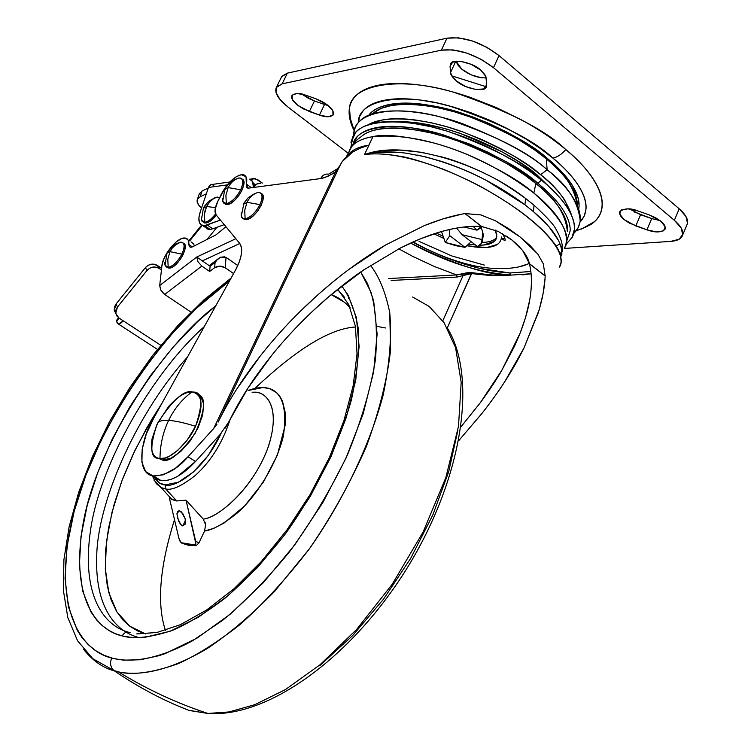 <?xml version="1.0" encoding="UTF-8"?>
<svg xmlns="http://www.w3.org/2000/svg" width="751" height="751" viewBox="0 0 751 751"><rect width="100%" height="100%" fill="white"/><g stroke="black" fill="none" stroke-linecap="round" stroke-linejoin="round"><path stroke-width="1.13" d="M157.701 422.935C172.608 400.152 184.042 389.816 192.003 391.919C182.202 399.072 174.41 408.563 168.618 420.391C175.462 420.832 184.436 422.804 195.542 426.315L187.168 440.095L177.705 450.412L169.388 456.232L164.957 457.997L159.991 458.532C168.675 460.889 188.313 443.231 195.542 426.315C203.906 405.887 202.732 394.416 192.003 391.919L193.392 392.069C202.507 391.909 203.221 403.325 195.542 426.315C184.436 422.804 175.462 420.832 168.618 420.391C162.676 420.062 159.005 420.945 157.616 423.048C159.005 420.945 162.676 420.062 168.618 420.391C174.41 408.563 182.202 399.072 192.003 391.919C185.497 391.731 177.734 396.556 168.703 406.385L157.259 423.799M157.541 457.969L162.488 460.063L159.409 458.457C150.238 458.767 149.411 447.446 156.94 424.493L152.096 438.697C150.266 451.032 152.894 457.641 159.991 458.532C160.076 445.024 162.958 432.313 168.618 420.391C162.958 432.313 160.076 445.024 159.991 458.532L162.488 460.063C169.36 462.541 180.221 453.679 195.082 433.505C205.436 409.802 206.309 396.697 197.701 394.172M159.409 458.457L162.488 460.063L171.04 458.185L180.831 451.417L190.341 440.762L198.039 427.892L202.695 414.881L203.605 403.785L200.686 396.293L197.682 394.153M565.869 244.591L572.262 237.213C581.321 219.367 560.068 195.063 541.443 180.127L537.866 183.3C548.643 192.087 556.82 200.62 562.377 208.9C567.887 217.152 570.478 224.493 570.15 230.914L566.864 240.611M412.956 242.366L412.599 242.179C448.704 261.019 481.147 271.289 509.929 272.979L510.314 274.941C488.319 275.504 455.068 264.896 410.553 243.099C445.841 262.08 479.091 272.697 510.314 274.941L509.929 272.979L479.617 268.398L446.047 257.771M501.358 238.32L504.465 238.902M555.637 193.082L537.2 175.086L538.063 177.424L537.2 175.086L532.741 171.557L518.143 161.334L501.734 151.664L459.922 133.237L444.817 128.505L419.189 123.033L395.937 121.643M368.15 124.816C385.244 114.143 427.957 118.818 464.08 132.42C500.335 147.224 525.841 161.315 540.607 174.683L547.122 169.782C527.803 151.655 492.9 134.222 442.433 117.503C392.313 103.413 352.172 113.194 353.871 134.739C353.899 128.984 356.34 123.971 361.184 119.719C376.082 106.135 421.724 108.989 462.09 123.539C502.588 139.536 530.929 154.95 547.122 169.782L546.362 158.893C556.726 167.473 564.564 175.837 569.887 183.986C575.031 191.918 577.491 199.024 577.256 205.295C574.487 187.741 564.189 172.27 546.362 158.893L547.122 169.782C567.287 184.802 578.326 201.897 580.241 221.085L578.27 227.637L573.839 233.345C592.013 215.8 567.991 186.361 547.122 169.782L540.607 174.683C556.247 186.501 566.658 200.292 571.849 216.063M519.673 266.614L529.361 263.545M501.405 236.997L501.368 238.227C499.668 247.117 488.263 249.632 467.16 245.784L486.592 247.595L497.678 244.357M443.531 238.245L433.947 233.861L443.531 238.255M260.916 183.225L256.664 184.014L253.556 187.459L248.609 188.116L247.689 188.079L246.375 184.051C247.417 178.785 246.45 175.696 243.474 174.786L241.249 174.711L236.283 176.692L230.782 181.066L225.553 187.168L217.621 201.737C214.777 207.83 214.251 212.186 216.072 214.824L239.729 243.39C243.296 248.863 241.925 257.706 235.607 269.919L154.049 417.556L235.607 269.919L239.4 261.695L241.446 254.082L241.55 247.783L239.729 243.39L216.072 214.824L215.086 209.585L217.621 201.737L221.376 194.096C227.3 183.235 233.927 176.767 241.249 174.711L246.009 176.757L246.535 187.196L248.609 188.116L320.705 178.569L327.793 176.382L335.641 171.726L213.669 428.53L187.994 456.777L175.49 468.192L163.38 474.81L153.063 475.946L145.666 471.6L141.92 462.381L142.155 449.398L146.267 434.087L153.767 418.082C142.258 435.327 134.054 473.637 153.523 476.021C166.196 475.411 177.687 468.99 187.994 456.777L213.669 428.53L335.641 171.726L340.194 165.098L219.189 419.969M346.474 156.696C350.773 150.547 358.246 146.698 368.891 145.15L372.918 136.616C360.949 138.635 353.195 142.981 349.684 149.665L349.966 149.13C353.411 142.868 361.062 138.7 372.918 136.616L368.966 145.14L372.984 136.607C401.344 134.147 432.876 140.174 467.591 154.678C498.401 168.543 520.49 181.338 533.858 193.054C552.135 207.576 573.088 231.186 564.348 248.365C572.215 236.603 562.058 218.166 533.858 193.054L535.876 183.516L533.858 193.054C501.931 169.266 468.934 152.669 434.867 143.263C405.061 135.978 384.437 133.753 372.984 136.607L364.47 154.65C373.641 153.204 385.338 153.72 399.551 156.217C407.511 157.166 422.006 161.474 443.043 169.135C462.935 177.405 478.209 184.765 488.863 191.233C504.681 200.386 517.908 209.247 528.544 217.818C539.321 226.351 547.779 234.734 553.909 242.967C558.65 248.712 561.035 255.162 561.081 262.315L559.504 267.074M556.097 246.187L559.955 243.784M361.785 136.166C365.953 132.692 371.989 130.299 379.875 128.994C389.196 127.463 400.433 127.651 413.613 129.557L431.055 132.927L446.319 137.095L462.128 142.483L477.796 148.867L493.107 156.152L507.845 164.234L523.926 174.532L535.876 183.516C546.39 192.078 554.369 200.395 559.805 208.468C565.193 216.523 567.747 223.685 567.446 229.956L567.343 231.27C565.381 213.444 554.895 197.522 535.876 183.516C520.64 169.735 494.055 155.335 456.139 140.324C418.373 126.647 375.697 123.699 361.822 136.147L356.969 139.921L352.698 144.69L346.305 156.856M561.842 251.857L559.889 253.716L561.842 251.857M530.826 271.515L509.929 272.979L530.826 271.496M419.03 241.381L451.849 255.969L484.423 265.112M461.076 426.737L480.236 402.818L501.743 370.45L520.058 333.284L525.578 317.41L529.746 299.809C532.074 286.262 531.961 274.246 529.417 263.751L545.179 276.03L545.048 278.461L543.086 293.669L539.171 309.834L523.991 347.976C513.224 369.699 499.349 391.337 482.386 412.9L458.758 440.64M398.809 248.825L412.599 256.335L434.36 266.502L456.617 274.941L388.464 278.546L456.617 274.941L467.047 272.773L471.835 272.679C489.464 275.241 502.288 276.002 510.314 274.941L491.83 275.026L471.835 272.679L471.637 273.58L490.168 275.504L504.437 275.551L531.06 273.758L522.752 274.904M476.801 273.467L476.444 274.265L476.801 273.467M458.767 440.612L482.386 412.9C492.177 400.236 499.687 389.741 504.907 381.414L523.991 347.976L538.326 312.623C542.466 299.067 544.747 286.863 545.179 276.03L529.417 263.751C531.943 273.843 532.055 285.859 529.746 299.809C527.944 310.604 524.348 322.667 518.969 335.997L514.435 346.352L501.743 370.45C496.514 379.574 489.352 390.36 480.236 402.818L461.076 426.709M506.54 236.143L511.947 240.029C522.011 248.318 527.822 256.185 529.38 263.62L545.188 275.927L529.38 263.62L522.677 250.543L511.947 240.029L498.148 231.374L481.682 226.492L465.066 213.556L480.912 214.927L495.425 220.785L519.974 236.875L537.8 254.035L543.302 263.77L545.179 276.03L543.302 263.77L537.8 254.035L529.84 245.324L519.974 236.875L508.446 228.501L495.425 220.785L480.912 214.927L464.953 213.575C452.75 215.593 439.166 219.621 424.202 225.666L385.563 245.004L349.666 268.886C340.813 275.307 329.83 284.31 316.715 295.875L300.203 311.402M286.807 325.145C276.086 336.711 267.196 347.056 260.146 356.181L237.081 388.577M219.179 419.987L339.358 166.778L218.194 421.987C228.755 400.339 242.742 378.41 260.146 356.181C276.912 334.805 295.772 314.707 316.715 295.875C339.02 275.852 361.973 258.898 385.563 245.004L424.202 225.666L442.283 219.104L462.212 214.063L464.953 213.575L481.532 226.473C469.366 225.694 455.707 227.478 440.537 231.824L421.039 238.583L400.668 247.868L363.578 269.994L329.623 295.988C308.182 314.237 288.844 334.073 271.618 355.476C253.791 377.678 239.653 399.607 229.205 421.292L220.005 434.613L195.542 461.452L187.994 456.777L195.542 461.452L220.005 434.613M340.87 163.802L341.292 163.042M368.891 145.15L360.142 148.191L352.726 151.984L346.277 156.884L342.193 161.587L352.726 151.984L360.142 148.191L368.966 145.14L364.47 154.65L381.076 150.913L400.17 150.097L421.377 152.293L443.39 157.316C456.749 161.014 471.459 166.853 487.549 174.814C496.373 178.813 509.084 186.708 525.672 198.499L534.008 205.201C547.028 217.17 554.463 225.403 556.322 229.881C561.344 238.677 563.278 245.915 562.142 251.604M558.444 240.395L548.84 226.558L533.501 211.66L524.911 204.779L533.501 211.66L524.911 204.779L486.329 180.409C473.599 173.528 458.87 167.257 442.151 161.587L424.878 156.696L405.944 153.148L399.476 152.434L375.904 152.537M332.9 180.39L332.336 178.691L332.918 180.418M152.979 475.937L156.799 479.166L161.615 480.649C171.538 481.307 182.85 474.904 195.542 461.452L177.536 476.387L171.359 479.251L165.727 480.621L160.845 480.537L156.734 479.157L152.979 475.937M216.973 424.184L213.669 428.53M399.551 152.444C386.202 151.28 374.514 152.012 364.47 154.65C395.242 149.89 449.164 167.295 495.641 195.204C542.213 223.3 568.094 253.237 559.645 266.821M561.71 255.781C563.175 243.793 553.778 229.083 533.501 211.66L534.008 205.201L533.501 211.66L524.911 204.779C492.478 180.569 456.655 164 417.443 155.063M562.152 245.126L560.762 256.739M364.47 154.65C404.385 139.151 481.579 163.558 525.672 198.499L534.008 205.201M525.672 198.499L524.911 204.779M474.604 273.139L473.684 273.89L474.604 273.139M328.422 174.148C325.07 173.716 322.498 175.19 320.705 178.569L253.556 187.459L255.518 184.84L258.203 183.375M250.111 179.639C252.805 180.428 253.876 183.047 253.322 187.487L252.674 181.629L250.027 179.602M246.375 184.051L251.435 187.741L246.375 184.051M442.771 320.818L463.114 275.514L457.068 277.072L391.13 280.452L457.068 277.072L456.617 274.941L457.068 277.072L463.114 275.514L442.771 320.818M471.91 272.688L472.144 273.655L471.91 272.688M225.234 428.051L248.168 387.798L271.618 355.476C278.508 346.737 287.605 336.476 298.889 324.714L313.834 310.069L329.623 295.988C342.54 285.173 353.862 276.509 363.578 269.994L400.668 247.868C415.209 240.583 428.502 235.232 440.537 231.824C456.176 227.44 469.844 225.657 481.532 226.473L498.345 231.468M456.617 274.941L471.835 272.679L447.296 327.924L471.637 273.58L467.103 274.002L463.114 275.514L462.7 273.89L463.114 275.514L471.637 273.58L491.689 275.579L510.323 274.941M436.293 233.101L442.761 236.067L436.293 233.101M468.934 244.103L475.43 244.967L468.934 244.103M479.833 245.192L483.344 245.079L494.374 241.343L496.045 239.156L496.777 236.527L495.378 230.116L496.787 234.997L495.895 239.428C493.773 243.211 488.413 245.126 479.833 245.183M371.097 114.255L373.716 112.819C387.854 100.061 430.323 102.605 467.666 116.029C505.141 130.805 531.379 145.093 546.362 158.893L534.571 149.9L518.688 139.639L504.109 131.603L488.957 124.384L473.44 118.095L454.684 111.908L439.654 108.106L425.282 105.562C412.186 103.798 400.987 103.751 391.675 105.422L381.33 108.322L373.688 112.828M368.074 124.844L383.001 119.822C392.426 118.217 403.803 118.358 417.124 120.226L431.75 122.892L447.052 126.825L462.963 132.007L481.992 139.611L500.485 148.548L515.167 156.846L528.554 165.577L540.607 174.683C551.206 183.375 559.232 191.815 564.686 200.019L571.868 216.119M555.702 193.148L537.2 175.086C518.218 157.428 450.741 120.357 396.059 121.643M354.096 142.915L354.932 139.864M571.793 238.076L574.487 229.186C574.862 222.568 572.234 215.011 566.592 206.506C560.903 197.973 552.52 189.186 541.443 180.127L528.845 170.618L514.848 161.503L496.308 151.186L480.142 143.488L463.592 136.757L446.892 131.078L430.774 126.694L412.355 123.183C398.462 121.202 386.605 121.042 376.805 122.695C367.051 124.375 360.001 127.623 355.674 132.439L350.97 142.606M353.12 144.126L357.232 136.757C361.466 132.101 368.328 128.975 377.828 127.379C387.366 125.802 398.894 125.99 412.402 127.933L439.617 133.791L468.662 143.685L487.746 152.106L506.174 161.803L522.987 172.27L537.866 183.3L541.443 180.127C524.179 164.262 493.491 148.172 449.38 131.857C405.446 117.325 361.156 118.855 353.214 135.828L351.121 141.714M337.133 168.862L335.641 171.726L331.651 174.373L324.113 177.799L320.705 178.569C322.461 175.236 324.995 173.763 328.3 174.129M338.767 167.764L335.641 171.726L337.124 168.872M339.358 166.778L342.193 161.587M465.066 213.556L481.682 226.492L465.066 213.556M353.158 144.089C356.387 125.567 397.814 120.77 443.109 134.804C488.629 150.867 520.208 167.032 537.866 183.3M261.799 193.842L263.15 196.358L262.906 200.433L261.095 205.445L257.987 210.609L254.073 215.124L249.952 218.306L246.262 219.658L243.193 218.625L244.76 219.583L246.262 219.658L242.498 218.231L241.193 215.912L241.174 212.927L241.756 217.396L243.033 218.55L245.126 218.841L244.713 210.299L246.995 202.319L244.713 210.299L245.126 218.841C250.571 217.443 255.518 212.702 259.949 204.619L246.995 202.319L243.249 204.45L246.995 202.319C249.529 197.288 253.181 193.993 257.94 192.425L259.583 192.5C262.794 193.852 262.925 197.888 259.949 204.619C255.518 212.749 250.581 217.49 245.126 218.841L246.262 219.658C255.209 219.376 268.633 195.833 261.198 193.486M184.126 243.587L185.206 246.103L184.821 250.064L183.009 254.861L180.052 259.771L176.401 264.014L172.627 266.943L169.313 268.116L166.121 266.84L164.854 264.399L164.844 262.259L165.042 265.197L168.205 267.356L167.792 259.273L169.998 251.679L181.902 254.101L169.998 251.679L167.792 259.273L168.205 267.356C173.077 266.211 177.64 261.789 181.902 254.101C185.159 246.506 184.737 242.517 180.634 242.132L175.969 243.906L172.355 246.309L167.022 253.021L169.998 251.679L172.298 248.018L176.138 244.375L179.705 242.46L181.845 242.207C184.868 243.484 184.877 247.455 181.902 254.101C177.649 261.846 173.077 266.267 168.205 267.356L169.313 268.116C177.433 268.191 190.369 245.098 183.347 243.099M242.601 179.358L243.868 181.78L243.587 185.722L241.794 190.585L238.762 195.617L234.96 200.038L230.979 203.164L227.431 204.516L224.483 203.53L225.948 204.441L227.431 204.516L223.798 203.145L222.596 201.024L222.549 198.273L222.681 201.371L226.314 203.709L225.901 195.382L228.144 187.609L225.901 195.382L226.314 203.709C231.552 202.291 236.34 197.644 240.677 189.778L228.144 187.609L224.624 189.665L228.144 187.609C230.632 182.718 234.209 179.517 238.874 178.015L240.489 178.071C243.521 179.367 243.587 183.263 240.677 189.778C236.349 197.691 231.561 202.338 226.314 203.709L227.431 204.516C236.011 204.131 249.116 181.226 242.038 179.029M203.286 208.365L206.6 206.497L209.585 202.019L213.566 198.668L217.18 197.034L219.658 197.597L217.18 197.034L213.566 198.668L210.308 201.249L207.098 205.539L205.042 210.684L204.291 215.284L204.807 222.268L205.905 223.047C209.135 222.493 212.617 219.865 216.344 215.161L209.332 221.761L205.905 223.047L204.807 222.268C207.914 221.845 211.491 219.085 215.537 213.988C211.726 218.916 208.149 221.676 204.807 222.268L204.403 214.11L206.6 206.497L203.286 208.365M180.634 242.132L175.302 244.995L172.298 248.018L169.998 251.679L167.022 253.021L165.042 265.197M192.35 246.91L188.858 244.488L188.163 240.123L185.553 238.086L181.442 238.658L176.447 241.728L171.294 246.835L166.741 253.209L163.436 259.959L161.869 266.079L159.7 285.521L196.734 257.03L202.329 260.888L239.804 243.484L202.329 260.888L210.111 266.267L215.086 262.484L214.645 267.685L215.086 262.484L210.111 266.267L209.66 271.468L210.111 266.267L196.734 257.03L198.029 261.836L201.85 266.089L209.66 271.468L214.645 267.685C218.015 265.619 221.536 265.638 225.206 267.75L226.042 257.358L237.804 265.563L226.042 257.358L225.206 267.75L233.599 273.561L225.206 267.75L219.808 266.136L214.645 267.685L209.66 271.468L201.85 266.089L164.694 294.458L190.97 312.059L164.694 294.458L160.921 290.29L159.7 285.521L161.869 266.079C162.648 255.321 176.701 237.72 184.333 237.992C187.506 238.001 189.017 240.17 188.858 244.488L189.336 246.647L190.998 247.295L192.641 246.769L215.903 234.922L225.92 226.727L215.903 234.922L192.641 246.769L190.303 247.257L188.858 244.488L192.312 246.882M215.434 207.642L206.6 206.497L215.434 207.642M201.23 217.058L201.381 220.015L204.807 222.268L201.953 221.198L201.23 217.058M205.389 227.403L208.074 229.337L210.177 229.449L204.666 225.572L202.573 225.469C198.63 224.108 197.851 219.611 200.217 211.97L208.459 187.478L200.217 211.97L198.921 217.724L199.278 222.202L201.259 224.915L204.666 225.572L210.177 229.449L212.721 228.839L207.201 224.953L220.418 220.081L204.666 225.572L207.201 224.953L212.721 228.839L210.177 229.449L206.76 228.783M194.293 245.924L193.664 243.944L191.045 241.906M118.611 317.795L116.452 320.461L116.536 321.419L119.174 318.161L116.536 321.419L117.4 323.24L118.714 324.028L120.864 323.146L123.267 320.827L160.761 345.263L118.836 317.945L160.761 345.263L123.267 320.827L118.714 324.028L117.4 323.24L116.518 320.386M115.767 313.467L114.236 309.919L114.518 306.849L116.039 303.995L145.403 267.619L147.956 265.413L151.139 264.221L154.443 264.239L161.615 268.314L157.381 265.441L158.968 268.332L161.427 270.003L158.968 268.332L157.381 265.441C153.054 263.132 149.064 263.854 145.403 267.619L116.039 303.995L117.494 306.999L146.952 270.52L149.524 268.304L152.706 267.112L156.03 267.131L158.968 268.332C154.631 266.023 150.622 266.746 146.952 270.52L145.403 267.619L146.952 270.52L117.494 306.999L116.039 303.995L114.283 310.257L115.767 313.467M118.836 317.945L116.696 315.777L115.682 312.942L115.964 309.863L117.494 306.999L115.729 313.27L118.836 317.945M199.325 193.674L202.113 190.961L208.271 188.05L202.113 190.961L200.16 196.734L197.372 199.437C196.48 202.16 197.879 204.995 201.578 207.952L198.733 205.173L197.147 201.841L197.644 198.874L200.16 196.734L206.318 193.842L200.16 196.734L202.113 190.961L199.137 194.237M250.571 179.761L252.984 178.531L257.574 179.564L262.352 183.066L254.927 178.456L250.59 179.771M253.331 183.216L254.12 186.464L253.331 183.216L255.547 184.821M224.202 224.652L212.721 228.839L224.211 224.652M211.097 184.446L208.459 187.478L227.3 184.887L208.459 187.478L209.82 185.281L211.669 184.286L212.993 184.549M203.145 222.099L205.905 223.047L203.155 222.099M216.926 227.3L207.088 239.409L216.926 227.3M202.282 225.384L189.674 240.949L202.282 225.384M228.144 187.609L240.677 189.778C243.934 182.061 243.333 178.147 238.874 178.015C234.209 179.517 230.632 182.718 228.144 187.609M196.734 257.03L235.842 238.705L196.734 257.03L159.7 285.521L160.554 289.576L163.474 293.5L164.694 294.458L201.85 266.089L198.029 261.836L196.734 257.03M169.313 268.116L166.806 267.196L169.313 268.116M246.995 202.319L259.949 204.619C263.263 196.687 262.587 192.622 257.94 192.425C253.181 193.993 249.529 197.288 246.995 202.319M213.087 185.394L213.753 185.619M216.908 260.024L220.55 257.255L224.84 256.776M226.042 257.358L220.55 257.255L218.147 258.832M217.583 259.339L215.086 262.484M496.646 237.4C494.308 240.573 489.427 242.254 481.982 242.432M441.663 232.322L440.565 231.815M480.856 226.436L480.311 228.173L477.045 230.163L464.034 227.009L477.045 230.163L473.102 226.342L477.045 230.163L480.884 226.661M482.79 232.679L481.532 243.352L477.373 246.469L481.269 243.765L482.283 239.644L462.053 234.678L477.373 246.469L462.053 234.678L482.283 239.644L482.79 232.679L480.959 226.445M470.126 242.686L465.029 247.351L445.287 242.451L441.485 231.561L445.287 242.451L455.566 245.643L465.029 247.351L449.765 235.673L445.287 242.451L449.765 235.673L449.201 229.581L449.765 235.673L465.029 247.351M456.58 228.088L462.053 234.678L456.58 228.088M578.73 209.078L579.096 205.417L578.026 197.776L572.778 186.117L567.531 178.578L561.372 171.453L547.695 158.724L546.184 158.752L547.695 158.724C558.246 167.464 566.216 175.969 571.614 184.258C576.965 192.528 579.453 199.907 579.059 206.412L578.73 209.088M581.79 228.895L594.726 221.479C615.219 201.446 589.028 168.299 565.832 149.562C561.551 154.396 557.233 157.241 552.867 158.076C573.511 174.645 597.186 203.784 580.119 221.93M629.62 208.966L640.584 214.73L635.797 225.948L646.921 229.844L651.699 218.607L640.584 214.73L635.797 225.948L624.006 219.545C620.364 216.56 619.002 213.828 619.904 211.36C624.738 208.168 630.69 208.018 637.768 210.909L648.995 214.814L661.03 221.357L665.189 226.877L663.508 230.839L656.646 231.937L646.921 229.844L629.347 223.094L624.006 219.545L619.735 214.063L621.18 210.036L627.939 208.825L637.768 210.909L648.995 214.814L655.604 217.734L661.03 221.357C664.41 224.033 665.724 226.708 664.973 229.393C661.124 232.622 655.107 232.772 646.921 229.844L651.699 218.607L660.007 220.55M480.724 70.134L485.85 76.424L486.676 84.779L483.851 88.9L475.946 89.547L465.639 86.553L456.317 80.92L452.205 76.574L450.553 72.518L450.056 66.417L452.693 62.117L460.616 61.31L471.177 64.323L480.724 70.134L484.836 74.565L486.404 78.667L486.197 86.9C486.413 91.951 466.268 89.989 456.317 80.92C452.271 77.175 450.347 74.377 450.553 72.518L455.782 61.263L450.553 72.518L450.056 66.417L450.534 64.032C452.008 57.639 474.425 63.215 480.724 70.134M324.535 104.492L314.453 100.972L309.356 111.533L319.447 115.072L324.535 104.492L314.453 100.972L309.356 111.533L297.706 105.281C292.89 101.526 290.956 98.24 291.904 95.443C295.434 92.964 299.959 92.861 305.479 95.124L315.833 98.738L327.624 105.084L332.881 110.819L332.956 115.203L327.896 116.781L319.447 115.072L303.207 108.811L297.706 105.281L292.383 99.611L292.092 95.161L296.992 93.462L305.479 95.124L315.833 98.738L322.066 101.498L327.624 105.084C332.092 108.407 333.96 111.646 333.256 114.781C330.356 117.306 325.756 117.4 319.447 115.072L324.535 104.492L328.225 105.562M580.119 221.958L584.297 216.016L586.043 208.862C586.522 201.963 583.931 194.105 578.27 185.3C572.562 176.476 564.095 167.398 552.867 158.076L540.091 148.304L525.86 138.963L507.009 128.402L490.544 120.564L470.267 112.5L453.304 107.027L436.988 102.915L421.395 100.183C407.192 98.287 395.073 98.268 385.038 100.127C375.049 101.995 367.812 105.469 363.343 110.557L359.785 116.17L358.311 122.582M368.901 115.119L369.802 114.039C374.064 109.289 380.898 106.051 390.313 104.323C399.767 102.615 411.154 102.662 424.484 104.455L439.11 107.036L457.528 111.824L473.487 117.203L489.286 123.596L507.732 132.523L522.367 140.822L535.707 149.571L547.695 158.724C531.746 143.92 503.489 128.853 462.926 113.523C422.494 99.77 379.405 99.817 368.901 115.119M686.883 224.962L687.512 223.15L685.935 216.429L679.204 208.797L499.03 55.583L486.836 47.285L472.576 41.033L458.542 37.85L446.967 38.188L287.389 73.129L281.907 76.255L281.278 77.381M486.263 86.769L451.717 75.823M486.31 77.869L481.353 77.785L471.055 74.818L461.762 69.176L457.669 64.811L456.092 61.225L461.762 69.176C469.807 75.25 477.983 78.142 486.301 77.86M314.453 100.972L308.323 98.268L302.831 94.729L314.453 100.972M651.699 218.607L634.144 211.885M686.949 224.831C688.92 220.418 686.339 215.077 679.204 208.797L674.351 220.306L679.204 208.797L499.03 55.583L493.482 67.684L499.03 55.583C481.119 42.084 463.771 36.283 446.967 38.188L441.363 50.176L446.967 38.188L287.389 73.129L282.16 83.83L441.363 50.176C458.138 48.383 475.514 54.222 493.482 67.684L674.351 220.306C681.514 226.558 684.123 231.862 682.171 236.208C680.509 239.222 676.689 240.949 670.709 241.39L564.32 248.44L670.709 241.39L679.045 239.278L682.734 234.556L681.119 227.891L674.351 220.306L493.482 67.684L481.25 59.395L466.962 53.133L452.928 49.895L441.363 50.176L282.16 83.83L276.697 86.881L275.974 92.401L280.001 99.507L288.102 107.121L348.07 153.138L288.102 107.121C278.236 99.273 274.303 92.739 276.302 87.529L282.16 83.83L287.389 73.129L281.503 76.912M349.694 118.17C348.089 109.956 349.713 102.953 354.556 97.17C359.447 91.397 367.427 87.398 378.504 85.192C389.628 83.004 403.118 82.92 418.955 84.938C434.848 86.994 451.773 91.078 469.741 97.179L496.261 107.515L521.889 120.113C538.645 129.275 553.29 139.085 565.832 149.562C578.308 160.019 587.667 170.186 593.91 180.071C600.096 189.928 602.846 198.705 602.171 206.403C601.457 214.063 597.618 220.137 590.652 224.624L581.424 229.036M302.08 94.128L302.831 94.729M451.82 62.633L450.056 66.417L451.82 62.633M358.33 122.563C357.72 100.972 398.922 91.631 448.816 105.788C499.021 122.507 533.698 139.939 552.867 158.076C557.233 157.241 561.551 154.396 565.832 149.562C545.057 129.735 507.385 110.538 452.815 91.941C398.528 76.039 351.205 84.703 349.468 107.994C348.502 115.372 350.069 122.929 354.181 130.655M181.32 511.872L185.187 518.763L185.244 523.945L182.887 525.822L185.478 520.349L182.887 525.822C182.193 526.244 180.784 524.761 178.682 521.372L176.907 513.872L179.179 510.718L182.643 513.327L185.187 518.763L185.244 523.945L182.887 525.822L180.681 524.442L177.33 517.514M230.135 419.387C222.756 442.414 211.115 461.123 195.213 475.533C181.357 486.272 171.481 490.722 165.586 488.863L176.776 500.964L186.041 500.185L203.192 519.072C217.706 518.406 254.439 487.634 268.774 445.362C281.296 404.676 265.037 391.524 253.998 392.219L252.073 392.229L253.998 392.219C266.192 391.064 282.188 407.784 267.253 449.633C250.646 492.168 216.513 518.152 203.192 519.072L186.041 500.185L176.776 500.964L169.397 498.054L178.907 538.354L181.038 542.682L194.866 544.963L195.823 543.574L186.041 500.185L195.617 541.049L198.931 543.011L196.095 545.686L188.745 545.376L182.118 543.311L188.745 545.376L196.095 545.686L198.931 543.011L204.554 531.032L198.931 543.011L195.617 541.049L195.823 543.574L194.866 544.963L196.095 545.686L194.866 544.963L187.684 544.682L181.038 542.682L182.258 543.395L179.78 540.945L178.907 538.354L169.397 498.054L171.81 499.518L176.776 500.964L165.586 488.863C171.481 490.722 181.357 486.272 195.213 475.533C211.115 461.123 222.756 442.414 230.135 419.387M221.066 433.421C202.573 473.421 172.58 488.394 165.089 484.921L165.586 488.863L165.089 484.921L178.269 482.264L193.429 471.985L208.149 455.594L221.066 433.421M385.498 327.98L376.964 326.385L385.498 327.98M177.367 705.668L188.529 710.23C163.061 700.364 138.325 687.231 114.34 670.84C103 667.968 92.702 660.739 83.417 649.146C92.702 660.739 103 667.968 114.34 670.84L113.861 670.483C110.425 667.198 109.693 663.049 111.683 658.036C82.441 651.23 51.415 610.732 72.293 518.734C93.622 425.517 172.57 318.293 229.562 280.874L196.124 308.577L169.238 336.673L144.117 368.3L121.455 402.545L101.864 438.453L85.933 475.054L74.171 511.309L67.074 546.127L65.046 578.383L68.407 606.874L77.334 630.418L81.878 637.402L88.261 644.658L95.649 650.657L103.995 655.276L113.298 658.467L123.474 660.157L140.277 659.763L158.696 655.764L165.154 653.614L196.865 638.219L230.125 614.29L263.329 582.701L294.767 544.86L322.808 502.635L345.967 458.204L363.146 413.876L373.623 371.858L377.124 334.111L373.81 302.202L372.796 298.175L367.53 283.615L360.724 271.965L371.06 292.458C376.063 310.144 377.537 332.393 375.5 359.213C370.816 388.577 361.503 420.382 347.582 454.618C331.088 489.032 311.796 521.344 289.689 551.572C266.971 579.274 244.629 602.189 222.662 620.317L192.369 640.866C154.913 661.058 128.975 662.57 111.683 658.036C109.693 663.049 110.425 667.198 113.861 670.483L118.433 671.882C132.852 675.468 152.838 672.699 178.409 663.584C196.753 655.294 217.123 642.415 239.531 624.954C262.859 604.386 286.169 578.983 309.468 548.746C343.301 500.466 369.783 445.136 383.188 394.97C389.713 363.146 391.891 335.669 389.722 312.547C385.601 292.355 379.208 276.631 370.525 265.356C379.208 276.631 385.601 292.355 389.722 312.547L390.633 349.572C387.403 378.757 379.358 410.938 366.507 446.141C350.83 481.926 331.82 516.134 309.468 548.737L274.509 591.497C250.731 615.623 228.238 634.679 207.023 648.676C166.44 672.586 137.668 675.806 118.433 671.882L114.34 670.84C138.325 687.231 163.061 700.364 188.529 710.23L207.877 713.45L229.036 711.948L254.88 704.654L285.436 689.559L319.964 664.823L356.594 629.479L392.229 584.24L423.104 532.037L445.822 477.645L458.495 426.324L461.189 382.287L455.594 347.713L444.132 322.799L429.178 306.455L412.618 297.002L429.178 306.455L444.132 322.799L455.594 347.713L461.189 382.287L458.495 426.324L445.822 477.645L423.104 532.037L392.229 584.24L356.594 629.479L319.964 664.823L285.436 689.559L254.88 704.654L229.036 711.948L207.877 713.45L189.581 710.54M122.16 635.928C134.1 639.364 150.848 637.515 172.401 630.371C187.928 623.734 205.305 613.145 224.53 598.613C244.629 581.368 264.906 559.805 285.342 533.923C315.157 492.421 338.954 444.198 351.346 400.114C357.457 372.111 359.71 347.91 358.086 327.511C354.707 309.731 349.271 295.894 341.789 286.028L348.117 295.124L356.434 317.739L359.109 346.436L355.739 380.184L346.239 417.612L330.862 456.983L310.257 496.392L285.389 533.858L257.518 567.493L228.06 595.693L198.489 617.191L170.195 631.215L144.417 637.43L132.796 637.627L122.16 635.928C124.215 632.426 126.872 631.347 130.13 632.671C126.872 631.347 124.215 632.426 122.16 635.928L115.213 633.6L108.839 630.38L101.967 625.367L96.917 620.307L90.909 611.905L82.629 591.028L79.362 565.578L80.986 536.618L87.238 505.226L97.771 472.445L112.143 439.288L129.867 406.723L150.416 375.678L173.199 347.046L197.579 321.672L215.744 305.873C163.371 345.084 97.959 443.118 83.577 521.053C69.28 598.162 96.823 630.305 122.16 635.928M337.462 289.482L344.662 297.471L337.462 289.482M127.933 632.06C104.915 625.743 80.676 596.838 90.636 529.521C100.418 461.893 154.321 370.675 204.291 326.61C154.321 370.675 100.418 461.893 90.636 529.521C80.676 596.838 104.915 625.743 127.933 632.06M187.515 356.978C139.479 409.896 99.273 496.308 96.813 552.867C93.988 609.587 117.409 632.239 139.01 637.533C117.409 632.239 93.988 609.587 96.813 552.867C99.273 496.308 139.479 409.896 187.515 356.978M161.831 403.475L146.783 427.854L133.509 453.36L122.516 479.147L114.124 504.372L108.51 528.235L105.647 550.079L105.356 569.474L107.318 586.155L111.167 600.058L116.508 611.276L122.967 620.016L130.186 626.512L137.884 631.084L145.816 634.004L129.716 626.165L116.912 611.943L108.764 592.464L105.309 568.657L106.482 541.527L112.049 512.088L121.69 481.325L135.02 450.215L151.571 419.668L161.84 403.465M176.907 513.891L177.546 511.431L179.179 510.718L180.691 511.375M350.135 307.703L344.465 302.259L331.2 294.655C337.931 297.011 344.249 301.358 350.135 307.713M248.13 390.511L263.038 387.525L269.534 388.596L276.725 392.764L279.616 395.984L282.442 400.987L285.249 412.675L285.117 425.366L277.363 455.144L263.338 482.189L244.629 505.986L224.033 523.043L213.969 528.263L204.554 531.032L205.614 524.686L205.173 522.555M337.509 289.445L338.57 290.074L337.509 289.445M349.675 298.044L348.502 298.429M136.372 636.782L136.504 637.768M457.857 430.257L448.722 471.637L432.801 515.026L410.731 558.265L383.564 599.11L352.717 635.496L319.785 665.63M355.533 327.004C330.337 328.44 296.823 348.896 254.983 388.361M174.485 519.786C159.719 566.845 156.677 603.691 165.389 630.324M154.528 477.598L159.25 482.893L165.089 484.921C161.043 484.77 157.522 482.33 154.546 477.608M154.039 480.246L161.165 487.643L165.586 488.863L161.165 487.643L154.039 480.246M248.14 390.511C267.685 383.057 290.449 386.896 283.418 435.768C276.866 463.836 256.692 495.688 237.851 512.539C224.042 523.719 212.946 529.887 204.554 531.032M205.614 524.686L203.192 519.072M471.835 272.679L471.637 273.58L471.835 272.679M157.616 423.048L152.096 438.697M529.277 263.216C519.439 269.036 495.81 270.576 474.088 265.741C453.388 261.104 433.074 253.171 413.153 241.925M502.119 233.448C504.719 237.185 505.648 239.644 504.916 240.808L501.368 238.227M560.744 256.635L561.166 255.669M161.033 480.565L153.523 476.021M218.119 422.146L339.518 166.459M514.435 346.352L519.054 335.781M328.544 174.176L336.551 169.304M337.152 168.853L339.546 166.403M350.745 147.694L353.214 135.828M255.011 193.411L248.205 197.682L243.944 203.089L241.287 216.288M236.283 178.888L230.397 182.296L225.891 187.374L224.784 189.346L222.681 201.371M214.636 197.888L208.9 201.212L204.507 206.159L203.427 208.083L201.381 220.015M208.158 229.355L202.657 225.488M203.54 222.212L204.638 222.991M157.428 349.375L118.348 324M226.032 204.469L224.915 203.662M167.182 267.3L168.29 268.06M243.709 218.785L244.845 219.602M189.111 240.555L201.615 225.122M197.419 199.325L199.362 193.57M251.885 178.907L249.52 179.236M229.872 181.977L212.73 184.37M114.293 310.276L115.729 313.289M218.194 258.785L209.2 265.638M482.827 232.979C483.475 233.946 483.222 236.987 482.086 242.113M594.726 221.479L586.953 226.53L576.186 230.848M665.236 228.764L664.973 229.393M276.406 87.341L281.606 76.724M682.565 235.251L686.902 224.915M486.197 86.9L486.498 86.262M349.468 107.994L350.341 118.517L354.294 130.927M447.08 327.577C477.383 375.941 463.527 475.242 408.657 565.569C353.815 655.501 269.384 717.965 207.877 713.45C176.898 703.274 147.083 689.418 118.433 671.882L113.899 670.512L92.833 658.73L77.531 640.697L67.815 617.594L63.366 590.314L63.91 559.702L69.158 526.629L78.771 492.018L92.364 456.749L109.505 421.705L129.726 387.713L152.528 355.589L177.396 326.112L203.784 300.015L231.13 278.03M337.734 289.266L348.736 304.606L355.411 326.291L357.035 353.608L353.214 385.516L343.911 420.682L329.351 457.575L310.107 494.515L287.032 529.765L261.217 561.682L233.927 588.831L206.525 610.075L180.418 624.672L156.893 632.492L136.72 633.919M337.227 289.67L338.476 290.421M152.293 475.787L156.274 483.635L161.165 487.643L171.988 499.603M188.914 545.404L187.684 544.682M179.245 510.727L181.639 512.173M185.15 524.217L185.413 523.306"/></g></svg>
